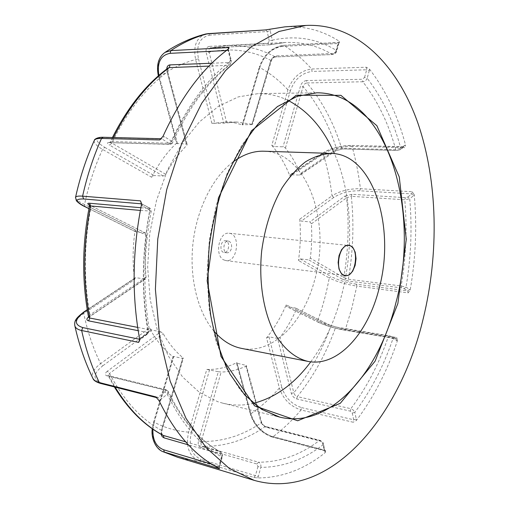 <?xml version="1.0" encoding="UTF-8"?>
<svg xmlns="http://www.w3.org/2000/svg" width="509" height="509" viewBox="0 0 509 509"><rect width="100%" height="100%" fill="white"/><g stroke="black" fill="none" stroke-linecap="round" stroke-linejoin="round"><path stroke-width="0.38" stroke-dasharray="2.54 1.91" d="M205.763 33.995C196.41 37.526 193.032 46.052 195.628 59.559L211.884 123.337L223.807 123.153L237.029 122.045L251.987 124.285L252.458 124.552L251.77 124.66L270.476 61.43L271.214 61.118L270.864 60.456C251.968 50.302 231.385 47.528 209.129 52.153C208.569 49.907 209.072 48.501 210.631 47.941L209.333 46.402L268.039 43.22L269.261 40.93L272.302 40.173C272.57 42.616 271.831 44.137 270.075 44.735L269.484 44.817L268.039 43.22M341.927 279.015L348.85 281.114L401.665 287.935L404.044 288.66L406.004 287.159C411.037 257.554 412.277 228.089 409.726 198.764L413.594 195.647L411.762 193.91L359.768 190.773C349.645 190.665 340.973 192.892 333.764 197.46L332.027 195.787L299.731 219.214L301.296 221.129L309.892 221.873L311.457 223.82L311.801 236.042L311.33 248.354L310.369 258.197L308.696 259.864L341.927 279.015L343.766 277.564C348.36 250.861 349.301 224.272 346.584 197.791L351.312 196.315L351.967 194.273L405.418 197.657L407.881 197.021L409.726 198.764L404.776 199.782L405.418 197.657M299.731 219.214C300.87 232.899 300.45 246.668 298.478 260.519L300.145 258.871L308.696 259.864M350.809 145.549C340.54 145.727 331.696 147.979 324.278 152.312L323.686 152.458C331.346 147.96 340.515 145.619 351.191 145.428L403.51 146.942L404.241 146.738L404.776 145.269L405.527 145.02L404.687 147.775L403.51 146.942L399.501 149.862L400.239 149.665L400.768 148.189L395.798 149.722L341.571 148.164L336.64 149.175C329.018 124.832 317.826 103.982 303.071 86.619C303.739 84.456 305.012 83.234 306.889 82.961L306.494 80.562L362.453 79.251L364.571 77.419L367.18 78.265C366.302 80.346 364.851 81.51 362.809 81.758L362.453 79.251M290.187 174.74L289.939 176.076L323.209 153.903L323.686 152.458L290.181 174.74L299.464 175.058L336.156 150.626L336.64 149.175L300.291 173.588L300.055 174.924L299.464 175.058M356.338 284.187C346.368 282.622 337.951 280.071 331.079 276.527L329.253 277.971C336.78 281.693 345.967 284.404 356.828 286.109L356.338 284.187L407.664 290.893L409.611 289.405L406.004 287.159L401.187 285.969L348.341 279.218L343.766 277.564L310.369 258.197M359.768 190.773L360.41 188.705C349.409 188.578 339.948 190.939 332.027 195.787C330.29 181.28 327.351 167.315 323.209 153.903C331.251 149.061 340.858 146.541 352.037 146.35L351.191 145.428L404.241 146.738L400.239 149.665L396.606 150.639L395.798 149.722C388.507 123.293 377.513 100.636 362.809 81.758L306.889 82.961C322.222 101.024 333.783 122.758 341.571 148.164L342.417 149.048L336.156 150.626L300.055 174.924M311.457 223.82L346.584 197.791L344.841 196.111L309.892 221.873M242.157 124.667L242.628 124.966L259.736 67.519L259.374 66.87L242.157 124.667L251.77 124.66M211.884 123.337L227.606 122.014L235.228 122.974L242.628 124.966M94.197 140.669C93.745 142.908 96.532 145.816 102.557 149.398L151.663 177.253L154.106 175.522L163.224 176.044L165.724 174.313C171.857 162.995 178.869 153.349 186.765 145.383L187.197 144.429L186.498 144.085L167.047 71.508L167.716 71.648L167.143 72.151C145.358 88.375 126.919 112.018 111.834 143.067L110.377 141.807L111.554 141.566L110.033 142.654L168.988 144.212L169.561 143.952L168.924 143.258L171.387 141.038L172.487 142.825C172.252 143.659 171.247 144.187 169.465 144.416L168.803 144.212M176.712 143.493L177.157 142.577L159.311 76.897L158.738 77.406L176.712 143.493L186.498 144.085M151.663 177.253C158.859 163.255 167.353 151.695 177.157 142.577M366.283 67.233L366.665 69.778L369.267 70.624L369.489 69.135L366.283 67.233L311.661 68.995C300.463 70.592 292.548 77.533 287.916 89.813L271.787 145.383L274.211 146.56L283.023 146.815L285.447 148.03C291.333 155.461 296.283 163.981 300.291 173.588M271.787 145.383C279.225 154.03 285.269 164.261 289.939 176.076M226.422 241.081L225.43 240.77C220.48 239.93 219.093 252.171 224.1 252.464C228.458 253.278 230.552 242.984 226.422 241.081M266.563 337.849L269 336.843L277.59 338.409L291.326 393.4C292.255 396.218 294.062 398.07 296.741 398.954L350.319 411.126L352.228 413.06L354.798 412.379L353.291 410.069L350.841 408.695C366.474 387.953 378.938 364.037 388.233 336.933L392.973 338.625L396.702 340.591L395.608 338.612L344.243 330.048C334.254 328.184 325.741 325.652 318.704 322.445L317.762 320.562L286.179 304.846C280.873 317.222 274.338 328.222 266.563 337.849L279.352 388.03C283.157 399.113 290.385 406.43 301.035 409.98L301.582 407.626C291.81 404.381 285.225 397.631 281.814 387.381L279.352 388.03C270.635 398.14 261.136 406.723 250.854 413.772L236.933 362.535C227.173 367.466 217.127 369.763 206.788 369.439L188.604 432.116C185.492 446.698 189.1 456.376 199.42 461.154L201.112 459.455C191.651 455.097 188.387 446.234 191.32 432.879L188.604 432.116C176.871 431.314 165.38 428.012 154.112 422.216L173.499 357.121C164.191 350.116 156.193 340.464 149.487 328.165L100.604 363.623L102.716 365.856C92.937 373.829 92.536 379.555 101.514 383.035L100.228 383.347M74.728 325.238C74.46 321.58 77.47 317.661 83.762 313.474L134.548 279.626C132.467 263.287 132.677 246.649 135.184 229.718L84.545 204.529L85.035 206.724M269.643 44.792L285.116 42.502L269.484 44.817L210.631 47.941L226.772 45.657L210.981 47.897L269.643 44.792M164.961 52.421C158.388 57.371 156.505 65.527 159.311 76.897C171.228 68.473 183.335 62.696 195.628 59.559L198.485 58.853C195.946 45.244 199.693 37.354 209.721 35.185L208.372 33.632M270.476 61.43C271.685 58.198 273.721 56.353 276.584 55.895L333.618 53.4L336.684 51.085L336.392 50.423C335.66 52.751 334.26 54.081 332.186 54.406C317.775 45.765 302.091 41.802 285.116 42.502L226.772 45.657C244.123 44.919 260.239 48.654 275.121 56.855C273.187 57.167 271.768 58.37 270.864 60.456L251.987 124.285M226.715 122.904L209.129 52.153L206.247 52.866L223.807 123.153M369.489 69.135C385.777 90.22 397.79 115.518 405.527 145.02M284.957 26.843C304.7 25.832 322.776 30.623 339.191 41.216L339.484 42.578L283.386 45.326L282.38 46.383C271.901 48.113 264.47 54.845 260.093 66.577L259.374 66.87C263.91 54.476 271.914 47.292 283.386 45.326L339.026 42.438L338.04 43.539L282.38 46.383M206.788 369.439L218.342 371.716L198.504 440.699C197.708 444.389 198.605 446.813 201.189 447.971L256.899 463.985L257.942 466.568L260.812 467.37C261.2 464.755 260.436 463.031 258.521 462.21C280.109 462.185 300.38 454.963 319.34 440.539C321.287 441.233 322.541 442.626 323.107 444.72L325.219 452.647C304.357 469.343 281.852 477.786 257.713 477.97L253.8 477.423L199.42 461.154L188.502 459.869L177.622 457.273M325.219 452.647L325.614 450.656L272.849 436.83C262.097 432.974 254.767 425.289 250.854 413.772L250.485 414.657C254.265 425.702 261.473 433.159 272.111 437.021L272.849 436.83C282.966 429.214 292.363 420.262 301.035 409.98L353.176 422.241L353.723 419.779L356.287 419.098L354.798 412.379C370.781 391.039 383.506 366.455 392.973 338.625L392.261 336.761L389.315 335.864L388.233 336.933L335.342 328.133L336.455 327.115L389.474 335.915M396.702 340.591L397.421 340.674C387.387 370.806 373.714 397.395 356.395 420.447L353.176 422.241M397.421 340.674L396.842 337.556L345.509 329.049C334.668 327.026 325.416 324.201 317.762 320.562C322.719 306.819 326.549 292.624 329.253 277.971L298.478 260.519M413.594 195.647L414.237 194.845C417.081 226.448 415.732 258.184 410.184 290.06L408.116 292.885L356.828 286.109L351.904 307.869L345.509 329.049L344.402 330.106L395.767 338.663L396.842 337.556M414.237 194.845L412.398 191.753L360.41 188.705C358.673 174.129 355.88 160.011 352.037 146.35L404.687 147.775M286.179 304.846L286.592 306.59L295.754 308.104L296.168 309.854C291.619 319.964 286.243 329.138 280.033 337.372L277.59 338.409M324.761 451.604L325.073 450.688L324.278 450.064L271.469 436.238C261.569 432.675 254.793 425.645 251.134 415.147L250.485 414.657L236.462 363.108L245.764 365.277L246.413 365.634L245.942 366.194C237.875 369.941 229.616 371.888 221.161 372.034L218.342 371.716M236.933 362.535L236.462 363.108M152.91 429.176L154.189 422.222L153.559 422.056L154.112 422.216C150.664 436.194 153.502 445.973 162.625 451.553M173.499 357.121L173.073 356.554L173.76 356.504L182.629 358.406L183.329 358.355L182.928 357.757C175.465 351.554 168.886 343.524 163.192 333.681L160.793 331.798L107.367 371.188L109.511 373.453C123.63 400.233 140.942 419.193 161.461 430.334C161.009 432.669 161.518 434.33 162.982 435.31M83.998 311.864L83.762 313.474C87.593 331.906 93.204 348.62 100.604 363.623C93.898 368.751 91.238 373.485 92.625 377.812M160.793 331.798L151.841 330.055L149.487 328.165M134.548 279.626L135.139 277.85L135.776 277.723L145.472 278.957L146.102 277.151C144.741 263.471 144.931 249.582 146.681 235.489L145.79 233.179L90.322 205.471L90.825 207.704C83.851 244.447 83.571 280.16 89.978 314.842L88.541 317.056M163.058 136.266L164.413 136.698L161.945 138.944L103.779 137.481C94.534 137.939 94.865 141.228 104.759 147.356L102.557 149.398C94.693 166.532 88.693 184.907 84.545 204.529C78.628 201.647 75.599 199.363 75.478 197.664M145.447 233.084L136.037 231.989L135.184 229.718M158.356 75.879L158.738 77.406L159.381 77.546L158.872 75.427M259.736 67.519C264.406 54.705 272.449 47.35 283.863 45.454C294.017 51.746 303.281 59.598 311.661 68.995L312.074 71.438C301.786 72.914 294.565 79.302 290.41 90.615L287.916 89.813C279.473 80.619 270.082 73.188 259.736 67.519M168.116 68.028L167.143 72.151L186.765 145.383M89.387 206.291L90.825 207.704L146.681 235.489M165.724 174.313L111.834 143.067L109.594 145.148L163.224 176.044M140.872 207.729L148.921 208.429L149.449 208.315L148.787 207.672L149.207 207.787L149.799 210.16L151.198 211.114L140.357 210.421M148.736 208.416L149.761 211.26C142.106 251.917 141.54 291.307 148.074 329.425L149.468 330.316L148.062 332.218L147.769 333.891L147.006 333.999L147.686 333.16L147.165 332.472L138.174 330.678M146.102 277.151L89.978 314.842L89.737 316.471L144.81 279.085M107.367 371.188C104.701 373.396 104.6 374.961 107.068 375.877L164.827 390.072L165.552 390.753L164.903 391.784L167.226 394.214L168.256 391.396L166.933 390.518L109.193 376.329L108.137 375.693L109.511 373.453L163.192 333.681M164.827 390.072L166.055 389.735L166.933 390.518C181.268 419.804 198.936 440.183 219.933 451.648L220.435 451.846C221.981 452.876 222.433 454.569 221.803 456.923L222.293 457.05L221.51 456.808L220.486 454.123L188.406 444.885M182.928 357.757L161.461 430.334L162.002 430.487L161.359 430.302L182.629 358.406M256.899 463.985L258.521 462.21L202.837 446.304C201.112 445.521 200.584 443.905 201.233 441.468C222.439 441.85 242.411 435.672 261.142 422.928L265.043 426.669L265.749 426.51L266.404 427.305L320.657 441.176L323.419 443.816C323.279 442.372 322.146 441.22 320.021 440.355L320.657 441.176M198.504 440.699L201.233 441.468L221.161 372.034M253.8 477.423L255.467 475.61L258.343 476.411L260.812 467.37C282.959 467.243 303.727 459.691 323.107 444.72L323.419 443.816L324.895 450.866L325.614 450.656M245.942 366.194L261.142 422.928L261.505 422.025L260.837 421.522L245.764 365.277M296.741 398.954L297.262 396.626L295.048 395.207L293.795 392.751C309.167 373.822 321.427 351.897 330.583 326.982L335.342 328.133C325.932 354.111 313.239 376.94 297.262 396.626L350.841 408.695L350.319 411.126M291.326 393.4L293.795 392.751L280.033 337.372M296.168 309.854L330.583 326.982L329.927 325.181L295.449 308.015M285.447 148.03L303.071 86.619L300.564 85.817L283.023 146.815M228.191 49.208L230.978 62.27L230.259 64.573L228.566 65.368C205.986 82.891 186.797 108.856 170.986 143.264L172.487 142.825C188.368 108.245 207.494 82.286 229.858 64.936L231.341 62.448L231.258 60.348L230.742 60.832C207.475 78.742 187.687 105.478 171.387 141.038L164.413 136.698M211.82 63.224L229.266 62.531L230.45 60.183L231.258 60.348L228.91 50.588L228.388 51.059M223.909 259.959L226.002 260.614C237.658 262.669 240.935 233.866 229.114 233.256C218.965 231.423 214.187 255.785 223.909 259.959M231.296 248.863C230.386 251.535 228.961 252.852 227.027 252.814C222.026 252.521 223.419 240.248 228.356 241.088L229.349 241.4C231.417 242.908 232.066 245.395 231.296 248.863M263.967 151.211C307.481 152.006 331.556 222.853 314.562 280.338C303.472 322.731 272.27 354.684 241.559 348.391M213.786 330.926C197.619 311.743 189.113 277.481 193.013 243.009C196.951 208.537 212.927 177.062 232.988 161.996M287.846 100.305C278.525 95.768 268.644 93.529 258.203 93.605L238.301 96.895L218.361 106.375L199.28 122.033L181.999 143.5L167.461 170.031L156.492 200.476L149.754 233.364L147.635 267.021L150.212 299.712L157.262 329.813L168.294 355.925L182.61 376.997L199.382 392.356L217.75 401.709L223.012 403.23C233.167 405.648 243.296 405.686 253.399 403.351M310.764 361.829C351.318 307.608 361.778 215.587 334.432 153.648M274.714 415.643L256.835 406.176L240.528 390.352L226.645 368.471L216.007 341.208L209.294 309.669L207.01 275.318L209.364 239.892L216.255 205.242L227.281 173.155L241.781 145.211L258.903 122.618L277.717 106.165L297.275 96.233L316.706 92.803L258.203 93.605M412.398 191.753L411.762 193.91L407.881 197.021M351.967 194.273L344.841 196.111M333.764 197.46L301.296 221.129M335.539 150.785L342.811 148.927L396.988 150.511L399.501 149.862M290.76 174.612L324.278 152.312M404.044 288.66L407.664 290.893L408.116 292.885M300.145 258.871L331.079 276.527M342.811 148.927L396.988 150.511M269.261 40.93L267.161 31.526L270.222 30.769L272.302 40.173C295.684 35.102 317.05 38.519 336.392 50.423L339.191 41.216M265.692 29.885L267.161 31.526L209.721 35.185M209.333 46.402C206.603 46.949 205.572 49.099 206.247 52.866M198.485 58.853L214.773 123.057M270.222 30.769L269.649 29.191M139.581 338.797L148.062 332.218C141.267 292.872 141.852 252.184 149.799 210.16L141.356 205.286M369.267 70.624L367.18 78.265C382.195 97.715 393.393 121.021 400.768 148.189L404.776 145.269M318.704 322.445L286.891 306.679M344.243 330.048L344.402 330.106C334.197 328.19 325.531 325.607 318.405 322.35L286.592 306.59M257.942 466.568L255.467 475.61L201.112 459.455M271.469 436.238L272.111 437.021L324.895 450.866L324.278 450.064L322.623 443.193M251.134 415.147L237.086 363.464M266.404 427.305C263.7 426.345 261.842 424.417 260.837 421.522M391.885 336.634L395.983 338.733L392.261 336.761L389.315 335.864L336.455 327.115L329.927 325.181L295.754 308.104M156.689 397.707L157.955 397.357L160.29 399.807L167.226 394.214C181.999 424.417 200.19 445.318 221.803 456.923L219.131 466.409L219.621 466.518L218.845 466.263L218.902 468.165M221.51 456.808L218.845 466.263L211.763 464.151M154.189 422.222L173.76 356.504M161.137 434.304L161.359 430.302M164.903 391.784L157.955 397.357L101.514 383.035M151.841 330.055L102.716 365.856M140.783 337.518L140.49 339.198L139.651 339.363M147.006 333.999L139.644 339.287M87.281 309.994L135.776 277.723M88.521 316.986L89.12 316.553M136.361 232.085L88.941 208.588M148.787 207.672L141.54 203.829L141.96 203.944L142.545 206.33M89.991 205.381L89.228 204.974M103.779 137.481L103.079 137.277M168.924 143.258L161.945 138.944L161.022 138.842M104.759 147.356L154.106 175.522M109.359 142.456C106.82 142.552 106.903 143.449 109.594 145.148M228.013 49.341L228.108 50.442L226.448 50.525M177.393 143.818L159.381 77.546M230.45 60.183L228.108 50.442L228.91 50.588L228.929 48.355M167.047 71.508L166.748 69.052M339.484 42.578L339.026 42.438L338.924 43.144L338.631 42.476M242.825 124.559L260.093 66.577M335.8 51.466L338.04 43.539L338.924 43.144L336.684 51.085C336.735 52.516 335.374 53.661 332.606 54.52L275.554 56.963C273.759 57.167 272.309 58.548 271.214 61.118L252.458 124.552M364.571 77.419L366.665 69.778L312.074 71.438M290.41 90.615L274.211 146.56M306.494 80.562C303.695 80.944 301.716 82.693 300.564 85.817M113.488 137.538L111.554 141.566L170.986 143.264L169.465 144.416L109.511 142.666L110.377 141.807L112.451 137.513M137.672 327.395L148.074 329.425L146.98 332.428M107.068 375.877L108.302 375.572L166.055 389.735L168.256 391.396C182.54 420.555 199.929 440.711 220.435 451.846C222.338 453.462 222.961 455.199 222.293 457.05L219.621 466.518L219.557 468.611M114.372 386.948L107.997 375.47L109.193 376.329L115.149 387.145M185.607 441.825L219.933 451.648L220.486 454.123M158.948 400.5L160.29 399.807M201.189 447.971L202.837 446.304C224.908 446.705 245.643 440.164 265.043 426.669L319.34 440.539L320.021 440.355L265.749 426.51C263.745 425.817 262.332 424.321 261.505 422.025L246.413 365.634M209.581 369.795L191.32 432.879M219.131 466.409L218.864 468.146M257.713 477.97L258.343 476.411M352.228 413.06L353.723 419.779L301.582 407.626M269 336.843L281.814 387.381M336.621 327.172L329.622 325.086M356.395 420.447L356.287 419.098M401.665 287.935L401.187 285.969C406.087 257.102 407.283 228.369 404.776 199.782L351.312 196.315C354.169 223.833 353.176 251.465 348.341 279.218L348.85 281.114M410.184 290.06L409.611 289.405M276.584 55.895L275.554 56.963L332.606 54.52L333.618 53.4M229.266 62.531L228.566 65.368L208.951 66.1M225.023 121.931L237.029 122.045M173.073 356.554L153.559 422.056L152.261 428.724M135.139 277.85L87.236 309.707M88.929 208.652L136.037 231.996M168.11 68.034L167.716 71.648L187.197 144.429M141.273 202.849L141.96 203.944L149.207 207.787C150.479 208.213 151.141 209.32 151.198 211.114C143.474 252.178 142.895 291.911 149.468 330.316L147.769 333.891L140.49 339.198L139.491 340.737M145.79 233.179L90.322 205.471M88.649 317.4L145.472 278.957M162.931 435.284C161.824 434.546 161.512 432.949 162.002 430.487L183.329 358.355M226.002 260.614L345.325 275.56M229.114 233.256L348.741 245.472M228.356 241.088L225.43 240.77M227.027 252.814L224.1 252.464M223.012 403.23L279.835 417.145"/><path stroke-width="0.76" d="M305.884 25.45C357.057 22.918 397.714 65.508 417.908 123.165C437.899 181.522 439.14 253.336 423.259 318.5C400.227 416.26 330.182 501.938 254.176 480.35L229.279 468.407L206.158 447.723L186.039 418.423L170.171 381.222L159.68 337.492L155.398 289.252L157.771 239.001L166.736 189.501L181.732 143.449L201.774 103.193L225.589 70.503L251.77 46.465L278.945 31.501L305.884 25.45L284.957 26.843L265.507 29.916L205.763 33.995C191.798 37.526 178.201 43.666 164.961 52.421L170.839 50.607L170.114 53.337C160.685 55.099 156.937 62.461 158.872 75.427M159.686 139.943L101.507 138.435C97.575 138.359 95.196 138.97 94.375 140.268C93.834 140.102 96.564 137.01 103.079 137.277L161.156 138.728L159.686 139.943L163.058 136.266C180.873 97.136 202.588 68.117 228.191 49.208L228.955 48.266L228.84 47.566L170.839 50.607C183.132 42.457 195.526 36.807 208.016 33.651L265.507 29.916M139.651 339.363L138.626 342.404L139.441 340.896L139.581 338.797C131.748 295.85 132.34 251.344 141.356 205.286L141.228 202.677L140.503 200.87L82.592 196.169L83.654 198.981C74.518 198.752 75.084 201.36 85.359 206.813L85.035 206.724C81.364 205.07 78.475 203.072 76.363 200.743L75.548 197.339C76.038 196.245 78.386 195.85 82.592 196.169C87.16 175.7 93.465 156.454 101.507 138.435L103.079 137.277M218.902 468.165L218.864 468.146C195.093 456.198 175.121 433.649 158.948 400.5L155.779 396.874L99.312 382.545L100.228 383.347C95.978 381.973 93.548 380.344 92.931 378.448L92.931 378.448C94.012 380.344 96.144 381.712 99.312 382.545C91.773 366.9 85.887 349.556 81.65 330.513C77.839 329.679 75.58 328.146 74.874 325.925L74.728 325.238M219.43 468.751L162.625 451.553C155.557 448.658 150.849 437.721 152.261 428.724M152.91 429.176C152.541 439.916 156.142 446.794 163.713 449.803L164.331 452.189L177.622 457.273L254.176 480.35M92.625 377.812L92.931 378.448C85.13 362.472 79.111 344.962 74.874 325.925C74.129 320.95 75.536 318.392 83.998 311.864L84.589 311.782C74.352 319.347 73.735 324.615 82.738 327.58L81.65 330.513L138.626 342.404M75.478 197.664L75.548 197.339C80.015 177.183 86.295 158.159 94.375 140.268L94.197 140.669M166.748 69.052C166.914 66.507 168.002 65.127 170.006 64.891L169.319 67.589L168.116 68.028M88.541 317.056L89.73 318.03L88.649 320.867L138.174 330.678M140.357 210.421L90.615 205.954L89.387 206.291M114.372 386.948C128.141 409.3 144.346 425.422 162.982 435.31L163.395 435.475L163.974 437.848L188.406 444.885M343.359 274.879C334.241 270.483 339.198 243.614 348.741 245.472C359.876 245.968 356.281 277.577 345.325 275.56L343.359 274.879M355.142 265.367L352.68 271.221L349.123 275.013L345.147 275.973L341.539 273.867L339.019 269.07L338.129 262.536L339.051 255.582L341.596 249.639L345.236 245.911L349.231 245.109L352.782 247.355L355.199 252.165L356.039 258.578L355.142 265.367M379.008 288.845C367.931 333.401 337.613 367.473 307.9 361.39C295.144 358.209 284.149 349.072 274.905 333.987C263.592 312.768 258.534 282.126 261.696 250.816C264.973 226.976 271.768 205.999 282.075 187.885C289.284 177.005 297.135 168.294 305.623 161.747C314.276 156.581 322.916 153.807 331.537 153.432C373.619 154.233 395.881 228.433 379.008 288.845M307.9 361.39L241.559 348.391C231.296 346.368 222.039 340.546 213.786 330.926M232.988 161.996C243.194 154.469 253.52 150.874 263.967 151.211L331.537 153.432M253.399 403.351C275.35 397.72 294.476 383.875 310.764 361.829M334.432 153.648C323.501 128.503 307.977 110.727 287.846 100.305M279.835 417.145L261.613 409.338L244.702 394.939L229.998 374.083C221.549 357.165 215.148 337.76 210.796 315.86C207.818 292.949 207.348 269.286 209.384 244.874C212.883 220.62 218.647 197.67 226.69 176.006C235.845 155.646 246.439 138.174 258.47 123.579L277.481 106.553L297.192 96.316L316.706 92.803C387.215 92.485 421.465 210.141 395.856 302.95C378.9 372.696 329.991 429.316 279.835 417.145L274.714 415.643M397.86 303.555L375.088 361.212L340.254 403.325L297.67 420.765L254.564 405.864L220.989 356.485L207.15 280.796L218.399 197.944L251.478 130.775L296.206 95.247L340.928 95.336L376.87 125.698L399.253 176.935L406.271 239.243L397.86 303.555M211.763 464.151L163.713 449.803M163.974 437.848L162.161 436.601L161.137 434.304M155.779 396.874L156.689 397.707M139.644 339.287L82.738 327.58M84.589 311.782L87.281 309.994M88.649 320.867C86.352 320.199 86.314 318.908 88.521 316.986M141.438 203.816L83.654 198.981M140.503 200.87L141.438 203.765M88.941 208.588L85.359 206.813M89.228 204.974C87.179 203.715 87.293 203.142 89.565 203.25L140.872 207.729M226.448 50.525L170.114 53.337M228.84 47.566L228.013 49.341M170.006 64.891L211.82 63.224M208.372 33.632L205.763 33.995M208.951 66.1L169.319 67.589C147.534 83.552 128.923 106.871 113.488 137.538M89.565 203.25L90.615 205.954C83.177 244.428 82.884 281.789 89.73 318.03L137.672 327.395M115.149 387.145C128.879 409.605 144.963 425.715 163.395 435.475L185.607 441.825M177.622 457.273L162.625 451.553M100.228 383.347L156.632 397.65M87.236 309.707L83.998 311.864M85.035 206.724L88.929 208.652M158.356 75.879C156.193 65.114 158.394 57.294 164.961 52.421M112.451 137.513C127.804 107.144 146.395 83.96 168.231 67.945L168.11 68.034M88.649 317.4L88.56 317.19C81.784 281.267 82.064 244.275 89.399 206.221L88.948 204.605L90.322 205.471"/></g></svg>

